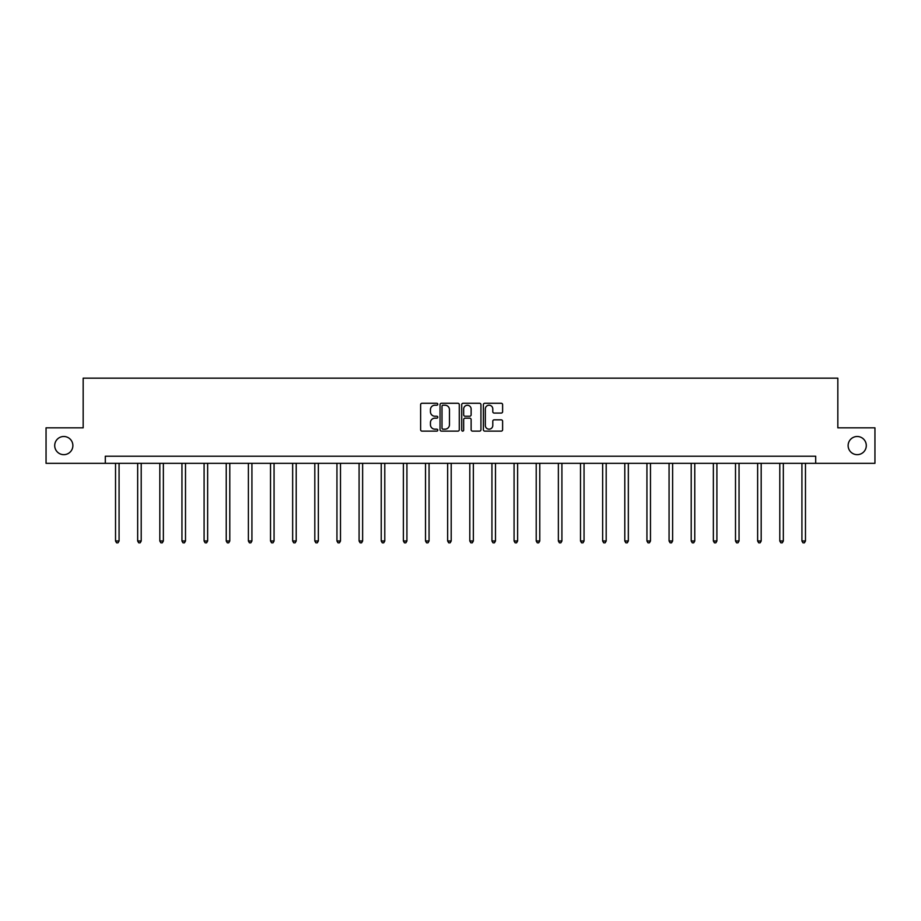 <?xml version="1.0" encoding="UTF-8"?>
<svg xmlns="http://www.w3.org/2000/svg" width="921" height="921" viewBox="0 0 921 921"><rect width="100%" height="100%" fill="white"/><g stroke="black" fill="none" stroke-linecap="round" stroke-linejoin="round"><path stroke-width="1.38" d="M848.126 445.58A9.083 9.083 0 0 0 857.209 454.663A9.083 9.083 0 0 0 866.293 445.58A9.083 9.083 0 0 0 857.209 436.496A9.083 9.083 0 0 0 848.126 445.58M54.707 445.58A9.083 9.083 0 0 0 63.791 454.663A9.083 9.083 0 0 0 72.874 445.58A9.083 9.083 0 0 0 63.791 436.496A9.083 9.083 0 0 0 54.707 445.58M437.786 404.238A0.979 0.979 0 0 0 436.819 403.26L422.014 403.26A1.393 1.393 0 0 0 420.621 404.653L420.621 429.739A1.393 1.393 0 0 0 422.014 431.132L436.819 431.132A0.979 0.979 0 0 0 437.786 430.153A0.979 0.979 0 0 0 436.819 429.174L434.896 429.174A4.455 4.455 0 0 1 430.441 424.719L430.441 422.624A4.455 4.455 0 0 1 434.896 418.169L436.819 418.169A0.979 0.979 0 0 0 437.786 417.19A0.979 0.979 0 0 0 436.819 416.223L434.896 416.223A4.455 4.455 0 0 1 430.441 411.768L430.441 409.672A4.455 4.455 0 0 1 434.896 405.217L436.819 405.217A0.979 0.979 0 0 0 437.786 404.238M501.22 413.08A1.393 1.393 0 0 0 502.613 411.687L502.613 404.653A1.393 1.393 0 0 0 501.22 403.26L484.78 403.26A1.393 1.393 0 0 0 483.387 404.653L483.387 429.739A1.393 1.393 0 0 0 484.78 431.132L501.22 431.132A1.393 1.393 0 0 0 502.613 429.739L502.613 421.231A1.393 1.393 0 0 0 501.22 419.838L494.186 419.838A1.393 1.393 0 0 0 492.793 421.231L492.793 425.456A3.73 3.73 0 0 1 489.063 429.174A3.73 3.73 0 0 1 485.332 425.456L485.332 408.936A3.73 3.73 0 0 1 489.063 405.217A3.73 3.73 0 0 1 492.793 408.936L492.793 411.687A1.393 1.393 0 0 0 494.186 413.08L501.22 413.08M105.305 463.321L46.05 463.321L46.05 427.839L83.166 427.839L83.166 378.163L837.834 378.163L837.834 427.839L874.95 427.839L874.95 463.321L815.695 463.321L815.695 456.229L105.305 456.229L105.305 463.321L815.695 463.321M459.28 404.653A1.393 1.393 0 0 0 457.887 403.26L441.447 403.26A1.393 1.393 0 0 0 440.054 404.653L440.054 429.739A1.393 1.393 0 0 0 441.447 431.132L457.887 431.132A1.393 1.393 0 0 0 459.28 429.739L459.28 404.653M463.113 403.26L479.553 403.26A1.393 1.393 0 0 1 480.946 404.653L480.946 429.739A1.393 1.393 0 0 1 479.553 431.132L472.519 431.132A1.393 1.393 0 0 1 471.126 429.739L471.126 419.562A1.393 1.393 0 0 0 469.733 418.169L465.059 418.169A1.393 1.393 0 0 0 463.666 419.562L463.666 430.153A0.979 0.979 0 0 1 462.699 431.132A0.979 0.979 0 0 1 461.72 430.153L461.72 404.653A1.393 1.393 0 0 1 463.113 403.26M442.978 405.217A0.979 0.979 0 0 0 442.011 406.184L442.011 428.207A0.979 0.979 0 0 0 442.978 429.174L445.004 429.174A4.455 4.455 0 0 0 449.46 424.719L449.46 409.672A4.455 4.455 0 0 0 445.004 405.217L442.978 405.217M471.126 409.016A3.73 3.73 0 0 0 467.396 405.286A3.73 3.73 0 0 0 463.666 409.016L463.666 414.83A1.393 1.393 0 0 0 465.059 416.223L469.733 416.223A1.393 1.393 0 0 0 471.126 414.83L471.126 409.016M115.528 463.321L115.528 540.995L119.074 540.995L119.074 463.321M119.074 540.995L118.015 542.837L116.587 542.837L115.528 540.995M137.666 463.321L137.666 540.995L141.212 540.995L141.212 463.321M141.212 540.995L140.153 542.837L138.737 542.837L137.666 540.995M159.817 463.321L159.817 540.995L163.362 540.995L163.362 463.321M163.362 540.995L162.292 542.837L160.876 542.837L159.817 540.995M181.955 463.321L181.955 540.995L185.501 540.995L185.501 463.321M185.501 540.995L184.442 542.837L183.014 542.837L181.955 540.995M204.094 463.321L204.094 540.995L207.639 540.995L207.639 463.321M207.639 540.995L206.58 542.837L205.164 542.837L204.094 540.995M226.232 463.321L226.232 540.995L229.79 540.995L229.79 463.321M229.79 540.995L228.719 542.837L227.303 542.837L226.232 540.995M248.382 463.321L248.382 540.995L251.928 540.995L251.928 463.321M251.928 540.995L250.857 542.837L249.441 542.837L248.382 540.995M270.521 463.321L270.521 540.995L274.067 540.995L274.067 463.321M274.067 540.995L273.007 542.837L271.58 542.837L270.521 540.995M292.659 463.321L292.659 540.995L296.205 540.995L296.205 463.321M296.205 540.995L295.146 542.837L293.73 542.837L292.659 540.995M314.809 463.321L314.809 540.995L318.355 540.995L318.355 463.321M318.355 540.995L317.285 542.837L315.868 542.837L314.809 540.995M336.948 463.321L336.948 540.995L340.494 540.995L340.494 463.321M340.494 540.995L339.435 542.837L338.007 542.837L336.948 540.995M359.086 463.321L359.086 540.995L362.632 540.995L362.632 463.321M362.632 540.995L361.573 542.837L360.157 542.837L359.086 540.995M381.225 463.321L381.225 540.995L384.782 540.995L384.782 463.321M384.782 540.995L383.712 542.837L382.296 542.837L381.225 540.995M403.375 463.321L403.375 540.995L406.921 540.995L406.921 463.321M406.921 540.995L405.85 542.837L404.434 542.837L403.375 540.995M425.514 463.321L425.514 540.995L429.059 540.995L429.059 463.321M429.059 540.995L428 542.837L426.573 542.837L425.514 540.995M447.652 463.321L447.652 540.995L451.198 540.995L451.198 463.321M451.198 540.995L450.139 542.837L448.723 542.837L447.652 540.995M469.802 463.321L469.802 540.995L473.348 540.995L473.348 463.321M473.348 540.995L472.277 542.837L470.861 542.837L469.802 540.995M491.941 463.321L491.941 540.995L495.486 540.995L495.486 463.321M495.486 540.995L494.427 542.837L493 542.837L491.941 540.995M514.079 463.321L514.079 540.995L517.625 540.995L517.625 463.321M517.625 540.995L516.566 542.837L515.15 542.837L514.079 540.995M536.218 463.321L536.218 540.995L539.775 540.995L539.775 463.321M539.775 540.995L538.704 542.837L537.288 542.837L536.218 540.995M558.368 463.321L558.368 540.995L561.914 540.995L561.914 463.321M561.914 540.995L560.843 542.837L559.427 542.837L558.368 540.995M580.506 463.321L580.506 540.995L584.052 540.995L584.052 463.321M584.052 540.995L582.993 542.837L581.565 542.837L580.506 540.995M602.645 463.321L602.645 540.995L606.191 540.995L606.191 463.321M606.191 540.995L605.132 542.837L603.716 542.837L602.645 540.995M624.795 463.321L624.795 540.995L628.341 540.995L628.341 463.321M628.341 540.995L627.27 542.837L625.854 542.837L624.795 540.995M646.933 463.321L646.933 540.995L650.479 540.995L650.479 463.321M650.479 540.995L649.42 542.837L647.993 542.837L646.933 540.995M669.072 463.321L669.072 540.995L672.618 540.995L672.618 463.321M672.618 540.995L671.559 542.837L670.143 542.837L669.072 540.995M691.211 463.321L691.211 540.995L694.768 540.995L694.768 463.321M694.768 540.995L693.697 542.837L692.281 542.837L691.211 540.995M713.361 463.321L713.361 540.995L716.906 540.995L716.906 463.321M716.906 540.995L715.836 542.837L714.42 542.837L713.361 540.995M735.499 463.321L735.499 540.995L739.045 540.995L739.045 463.321M739.045 540.995L737.986 542.837L736.558 542.837L735.499 540.995M757.638 463.321L757.638 540.995L761.183 540.995L761.183 463.321M761.183 540.995L760.124 542.837L758.708 542.837L757.638 540.995M779.788 463.321L779.788 540.995L783.334 540.995L783.334 463.321M783.334 540.995L782.263 542.837L780.847 542.837L779.788 540.995M801.926 463.321L801.926 540.995L805.472 540.995L805.472 463.321M805.472 540.995L804.413 542.837L802.985 542.837L801.926 540.995"/></g></svg>
